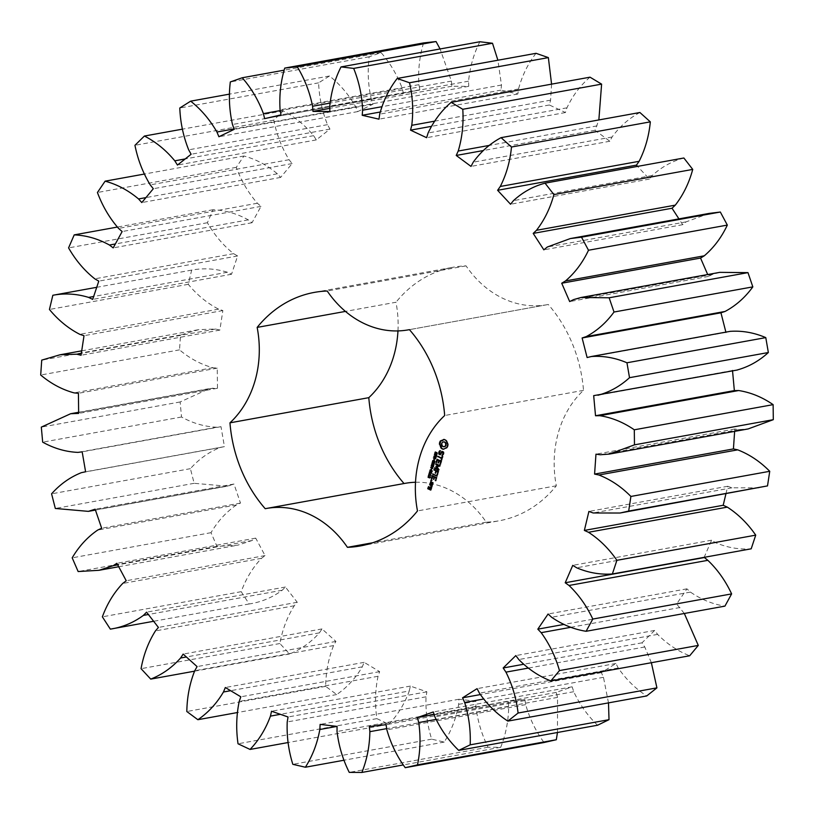 <?xml version="1.0" encoding="UTF-8"?>
<svg xmlns="http://www.w3.org/2000/svg" width="814" height="814" viewBox="0 0 814 814"><rect width="100%" height="100%" fill="white"/><g stroke="black" fill="none" stroke-linecap="round" stroke-linejoin="round"><path stroke-width="0.61" stroke-dasharray="4.07 3.05" d="M423.555 42.928C419.536 56.329 417.989 70.238 418.915 84.666L419.861 89.754L403.459 93.488L402.248 88.472C397.212 74.969 390.15 63.024 381.064 52.605L369.149 56.797C367.399 71.022 368.121 85.205 371.316 99.339L373.036 104.182L357.733 111.599L355.759 106.878C348.728 94.597 339.977 84.3 329.497 75.997L318.62 82.845C319.19 97.385 322.151 111.325 327.503 124.664L329.945 129.09L316.29 139.906L313.624 135.663C304.843 125.041 294.719 116.778 283.231 110.887L273.779 120.146C276.648 134.473 281.746 147.67 289.062 159.717L292.145 163.573L280.627 177.411L277.36 173.789C267.155 165.201 256.023 159.269 243.946 156.003L236.263 167.348C241.331 180.942 248.372 192.908 257.387 203.246L260.989 206.38L252.035 222.731L248.28 219.872C237.016 213.634 225.275 210.256 213.054 209.727L207.407 222.731C214.489 235.114 223.229 245.421 233.618 253.663L237.607 255.972L231.532 274.257L227.442 272.252C215.527 268.589 203.602 267.877 191.666 270.106L188.268 284.31C197.11 295.024 207.224 303.307 218.61 309.157L222.853 310.551L219.872 330.097L215.588 329.029L198.799 329.629L180.555 334.961L179.528 349.857C189.815 358.516 200.936 364.469 212.922 367.714L217.246 368.152L217.48 388.258L209.483 388.573L180.138 401.963L181.512 417.002C192.867 423.29 204.599 426.699 216.738 427.228L221.001 426.678L224.43 446.621L220.228 447.497C208.954 451.963 199.023 459.015 190.415 468.671L194.149 483.313L227.177 486.202L233.974 484.035L240.486 503.083L236.548 504.904C226.333 511.884 217.826 521.143 211.019 532.671L216.972 546.387L237.861 545.146L252.025 540.537L255.708 538.125L265.059 555.596L261.528 558.302C252.737 567.551 245.96 578.673 241.209 591.676L249.165 603.968C261.182 602.167 272.191 597.598 282.214 590.242L285.399 587.016L297.252 602.279L294.261 605.758C287.22 616.941 282.427 629.527 279.884 643.528L289.57 653.957C300.926 649.46 310.877 642.429 319.414 632.854L321.998 628.927L335.917 641.432L333.577 645.573C328.52 658.272 325.885 671.865 325.651 686.355L336.711 694.546C347.008 687.515 355.535 678.276 362.281 666.839L364.153 662.352L379.65 671.642L378.042 676.281C375.173 690.058 374.776 704.171 376.872 718.63L238.034 743.782M376.872 718.63L388.889 724.277L288.095 742.541M378.042 676.281L239.214 701.444M388.889 724.277C397.751 714.967 404.548 703.856 409.269 690.964L280.382 714.316M409.269 690.964L410.368 686.08L426.872 691.819L426.048 696.804C425.457 711.141 427.33 725.264 431.664 739.163L444.22 742.073C451.332 730.809 456.145 718.233 458.669 704.344L458.954 699.246L475.875 701.23L475.875 706.369C477.584 720.756 481.654 734.381 488.074 747.232L500.712 747.283C505.809 734.482 508.465 720.899 508.699 706.521L508.16 701.383L524.888 699.541L525.702 704.649C529.66 718.569 535.775 731.196 544.047 742.521M557.468 732.488L557.559 697.394L556.216 692.409L572.14 686.812L573.738 691.707C579.802 704.649 587.749 715.821 597.578 725.223M608.496 702.879L603.469 677.309L601.373 672.649L615.923 663.491L618.253 667.999C626.2 679.507 635.683 688.827 646.713 695.95M651.363 662.708L644.78 646.977L642.012 642.826L654.649 630.443L657.631 634.391C667.165 644.037 677.848 651.169 689.682 655.769M684.32 613.481L676.648 603.998L686.924 588.837L690.455 592.093C701.23 599.542 712.728 604.222 724.928 606.125M704.039 557.59L711.589 540.201L715.526 542.643C727.167 547.608 739.051 549.674 751.19 548.819M725.925 493.833L727.736 486.273L731.939 487.81L758.841 487.871M734.635 431.379L734.798 429.009L739.122 429.599L748.158 428.927M732.539 370.879L737.484 369.983M730.453 331.298L725.874 332.122M719.79 272.354L712.392 274.45L708.516 276.414L707.702 274.542M709.106 213.41L686.131 221.856L682.681 224.684L678.927 218.885M683.872 157.997C672.14 161.162 661.609 166.992 652.279 175.488L649.389 179.08L637.596 166.382M639.906 112.505C629.029 118.295 619.749 126.465 612.067 137.017L609.828 141.239L595.054 130.291L598.86 119.943M590.018 77.177C580.392 85.389 572.7 95.614 566.941 107.835L565.445 112.535L549.369 104.986L550.59 100.153L551.577 84.147M536.019 53.317C528.001 63.645 522.171 75.539 518.528 88.991L517.826 94.007L501.037 90.12L501.455 85.043L497.893 60.226M479.853 41.758C473.728 53.836 469.963 66.982 468.579 81.176L468.711 86.325L451.811 86.243L451.404 81.105L440.069 48.962M415.506 482.264A99.42 82.621 -100.3 0 1 486.253 522.171A128.846 107.061 -100.3 0 0 499.124 520.787A128.846 107.061 -100.3 0 0 556.318 485.785A99.42 82.621 -100.3 0 1 583.506 390.354A128.846 107.061 -100.3 0 0 548.26 304.487L409.432 329.65L547.191 304.69A99.42 82.621 -100.3 0 0 548.26 304.487M405.107 483.343A99.42 82.621 -100.3 0 0 404.039 483.547L265.211 508.699M397.965 330.922A99.42 82.621 -100.3 0 0 395.98 302.248L345.441 311.406M547.191 304.69A99.42 82.621 -100.3 0 1 466.056 265.863A128.846 107.061 -100.3 0 0 453.174 267.236A128.846 107.061 -100.3 0 0 395.98 302.248M379.65 671.642L240.822 696.804M410.368 686.08L271.54 711.233M364.153 662.352L225.325 687.515M426.872 691.819L288.044 716.981M362.281 666.839L230.637 690.699M426.048 696.804L287.22 721.957M336.711 694.546L237.281 712.565M431.664 739.163L292.837 764.326M325.651 686.355L186.823 711.517M444.22 742.073L344.088 760.215M333.577 645.573L194.75 670.726M458.669 704.344L475.875 701.23M335.917 641.432L197.09 666.595M458.954 699.246L320.126 724.399M321.998 628.927L183.16 654.09M319.414 632.854L186.375 656.969M475.875 706.369L337.037 731.532M289.57 653.957L194.515 671.184M488.074 747.232L349.247 772.384M279.884 643.528L141.056 668.681M500.712 747.283L403.357 764.926M294.261 605.758L155.433 630.921M508.699 706.521L386.681 728.632M297.252 602.279L158.425 627.441M508.16 701.383L369.332 726.536M285.399 587.016L146.571 612.179M524.888 699.541L386.06 724.704M282.214 590.242L148.372 614.499M525.702 704.649L386.874 729.812M249.165 603.968L153.643 621.275M241.209 591.676L102.371 616.829M261.528 558.302L122.7 583.465M557.559 697.394L435.968 719.434M265.059 555.596L126.231 580.758M556.216 692.409L434.147 714.529M255.708 538.125L116.88 563.288M572.14 686.812L433.313 711.965M252.025 540.537L117.725 564.875M573.738 691.707L434.91 716.859M216.972 546.387L78.144 571.55M211.019 532.671L72.192 557.834M236.548 504.904L97.721 530.056M603.469 677.309L483.506 699.043M240.486 503.083L101.658 528.235M601.373 672.649L480.28 694.596M233.974 484.035L95.146 509.188M615.923 663.491L477.085 688.654M229.924 485.541L95.401 509.92M618.253 667.999L479.426 693.162M194.149 483.313L55.321 508.465M190.415 468.671L51.587 493.823M220.228 447.497L81.4 472.659M644.78 646.977L528.184 668.111M224.43 446.621L85.602 471.774M642.012 642.826L523.483 664.295M221.001 426.678L82.173 451.841M654.649 630.443L515.822 655.596M216.738 427.228L77.91 452.391M657.631 634.391L518.803 659.554M181.512 417.002L42.684 442.155M180.138 401.963L41.311 427.116M213.156 388.156L78.643 412.535M679.995 607.509L570.97 627.268M217.48 388.258L78.653 413.41M676.648 603.998L563.817 624.45M217.246 368.152L78.419 393.304M686.924 588.837L548.097 614M212.922 367.714L74.084 392.877M690.455 592.093L551.617 617.256M179.528 349.857L40.7 375.02M180.555 334.961L41.728 360.124M215.588 329.029L81.339 353.357M219.872 330.097L81.044 355.26M222.853 310.551L84.015 335.714M711.589 540.201L572.761 565.354M218.61 309.157L79.782 334.32M715.526 542.643L576.688 567.796M188.268 284.31L49.44 309.473M191.666 270.106L96.724 287.311M227.442 272.252L93.671 296.489M231.532 274.257L92.704 299.41M237.607 255.972L98.779 281.135M727.736 486.273L588.909 511.426M233.618 253.663L94.79 278.826M731.939 487.81L593.111 512.973M207.407 222.731L68.58 247.894M213.054 209.727L117.247 227.086M248.28 219.872L115.354 243.966M252.035 222.731L113.197 247.894M260.989 206.38L122.151 231.542M734.798 429.009L595.97 454.171M257.387 203.246L118.559 228.408M739.122 429.599L600.294 454.751M236.263 167.348L97.426 192.501M243.946 156.003L144.251 174.074M277.36 173.789L145.93 197.609M280.627 177.411L141.799 202.564M292.145 163.573L153.317 188.736M732.508 370.482L593.681 395.645M289.062 159.717L150.234 184.88M736.792 370.095L597.964 395.248M273.779 120.146L134.951 145.309M283.231 110.887L182.428 129.151M313.624 135.663L185.205 158.934M730.117 331.359L591.29 356.522M316.29 139.906L177.462 165.069M725.946 332.397L587.118 357.55M329.945 129.09L191.117 154.253M327.503 124.664L188.675 149.827M318.62 82.845L179.792 108.008M329.497 75.997L229.558 94.109M355.759 106.878L234.066 128.927M712.392 274.45L573.565 299.603M357.733 111.599L218.905 136.752M708.516 276.414L569.678 301.577M373.036 104.182L234.208 129.345M371.316 99.339L232.489 124.501M369.149 56.797L230.321 81.949M381.064 52.605L284.178 70.167M402.248 88.472L280.219 110.582M686.131 221.856L547.303 247.018M403.459 93.488L264.631 118.651M682.681 224.684L543.854 249.847M419.861 89.754L281.023 114.916M418.915 84.666L280.087 109.829M451.404 81.105L329.935 103.113M652.279 175.488L513.451 200.651M451.811 86.243L329.802 108.354M649.389 179.08L510.561 204.243M468.711 86.325L329.884 111.477M468.579 81.176L329.751 106.339M501.455 85.043L381.756 106.736M612.067 137.017L473.239 162.179M501.037 90.12L380.138 112.037M609.828 141.239L471.001 166.402M517.826 94.007L378.998 119.17M595.054 130.291L483.241 150.559M518.528 88.991L379.7 114.153M597.038 125.885L489.448 145.38M550.59 100.153L434.544 121.184M566.941 107.835L428.103 132.987M549.369 104.986L431.267 126.384M565.445 112.535L426.617 137.698M583.506 390.354L444.678 415.516M466.056 265.863L327.218 291.015M486.253 522.171L372.832 542.724M556.318 485.785L417.49 510.938M447.802 444.454L448.351 444.352L446.805 440.578L443.834 439.397M447.11 443.701L447.659 443.599M447.771 445.329L448.351 444.352M446.601 442.785L447.161 442.684M447.598 446.194L448.321 445.227M446.306 441.758L446.866 441.656M447.293 447.008L448.158 446.092M446.245 440.679L446.805 440.578M446.855 447.761L447.853 446.906M445.614 440.12L446.164 440.018M444.912 439.702L445.472 439.601M445.105 448.036L446.51 447.659M444.169 439.438L444.729 439.346M444.363 448.575L445.665 447.934M443.406 439.336L443.956 439.245M443.783 449.359L444.922 448.473M441.788 440.842L440.822 440.944M440.323 440.944L440.883 440.842M435.592 454.019L436.151 453.917L435.409 453.439L435.836 451.862L435.826 453.551L437.189 452.513L437.525 453.673L436.833 454.283L436.904 452.838L435.755 453.897M436.162 453.154L436.721 453.052M435.276 451.963L435.836 451.862M435.612 452.126L436.172 452.024L435.612 452.146M436.589 454.527L437.149 454.426M435.826 453.551L435.276 453.642M436.528 455.168L437.077 455.067L436.762 456.054L436.029 456.318M435.755 456.135L435.673 454.945M434.503 454.222L437.077 455.067M435.714 454.792L435.052 454.12M435.459 458.913L433.994 457.824M434.086 457.509L436.223 457.214L434.503 456.064L436.528 457.02L435.836 457.57M433.547 457.57L434.096 457.478M434.442 457.743L436.101 458.516M435.826 457.6L436.385 457.499M435.968 457.122L436.528 457.02M433.943 456.166L434.503 456.064M434.004 459.971L434.595 458.77L434.564 459.869M434.289 458.984L434.839 458.882M434.045 458.872L434.595 458.77M433.17 462.067L433.252 460.561L434.442 460.297L435.144 462.026L434.401 462.647L434.89 461.131L433.679 460.582L433.201 461.742L434.127 461.457L433.852 462.393M433.567 461.558L434.127 461.457M433.333 461.446L433.882 461.345M432.651 461.843L433.201 461.742M434.167 462.901L434.717 462.8M443.243 451.923L442.328 451.495M441.961 451.322L442.511 451.221M443.508 453.418L444.068 453.317L443.803 451.821M443.142 454.7L444.068 453.317M440.608 453.988L439.774 452.706L440.801 450.59M439.387 453.774L439.936 453.673M442.317 455.504L443.701 454.599M439.214 452.808L439.774 452.706M439.499 451.821L440.059 451.719M440.221 451.119L440.771 451.017M439.875 450.63L440.435 450.529M443.304 452.279L443.528 453.235M440.242 454.823L442.694 451.953M439.255 452.696L439.438 453.795M442.389 456.379L442.948 456.278M442.216 457.865L438.227 456.359M437.983 456.247L438.543 456.145M441.585 460.175L443.111 456.674M441.259 460.358L442.144 460.073M441.208 461.507L441.595 461.019L437.271 459.34M441.035 461.111L441.595 461.019M440.394 464.356L441.758 461.406M437.098 459.269L437.657 459.167M440.069 464.529L440.954 464.255M436.538 462.21L437.016 462.403L437.739 459.849M436.131 462.688L436.691 462.586M436.457 462.505L437.016 462.403M438.593 462.861L439.713 460.775M438.268 463.044L439.153 462.759M433.455 465.944L432.102 464.611M433.363 466.249L433.923 466.147M432.448 464.55L434.015 465.842M432.122 464.418L433.994 464.529L432.529 463.319M431.613 464.336L432.173 464.234M432.834 463.268L434.381 464.54M432.499 463.085L434.656 463.563M431.99 463.013L432.549 462.912M434.198 463.339L434.747 463.237M432.722 468.508L432.02 467.816M431.786 467.714L431.339 467.144L432.336 467.612L432.621 466.605M430.789 467.246L431.339 467.144M432.02 467.826L433.363 468.101M433.15 467.022L432.57 467.724M432.661 466.442L433.699 466.921M433.231 466.717L433.791 466.615M431.206 465.761L431.766 465.659M431.267 469.576L431.858 468.376L431.827 469.475M431.552 468.589L432.102 468.488M431.308 468.477L431.858 468.376M432.051 471.744L430.494 470.991L430.85 469.759L431.695 469.932L432.519 471.245L431.237 471.56M430.148 470.299L431.135 470.034M429.324 473.209L429.772 472.68M430.921 473.056L429.884 473.107M429.802 472.547L430.24 471.835L431.776 472.558L431.837 473.483L431.196 473.188M429.477 471.835L430.036 471.744M431.278 473.585L431.837 473.483M429.69 471.937L430.24 471.835M431.349 473.341L431.908 473.239M429.548 472.425L430.107 472.324M431.033 472.568L431.593 472.466M431.217 472.659L431.776 472.558M428.744 475.264L429.182 474.725M429.222 474.603L429.446 473.789L431.186 474.613L431.247 475.539L430.616 475.244M428.897 473.89L429.446 473.789M430.698 475.641L431.247 475.539M430.341 475.111L429.436 474.684M429.1 473.992L429.66 473.89M430.759 475.396L431.318 475.295M428.968 474.481L429.517 474.379M430.453 474.623L431.003 474.521M430.637 474.715L431.186 474.613M428.144 477.462L428.917 475.661L430.077 477.533L430.84 476.638L429.914 477.95M428.734 476.159L428.693 477.36M428.357 475.763L428.917 475.661M429.792 477.726L429.059 476.098M428.642 475.895L429.202 475.793M430.077 477.533L429.527 477.635M430.28 476.729L430.84 476.638M438.736 469.719L439.285 469.617L437.199 466.615L436.65 466.717M439.743 466.147L437.199 466.615M438.461 470.197L439.336 469.912M440.293 466.046L440.333 465.455L436.09 463.827M439.936 465.964L440.486 465.862M439.774 465.557L440.333 465.455M435.856 463.715L436.406 463.614M438.278 469.098L435.256 467.674M437.474 474.603L438.675 471.265L434.442 469.637M438.288 471.754L438.838 471.652M437.149 474.786L438.034 474.501M438.115 471.367L438.675 471.265M434.198 469.525L434.757 469.424M435.673 473.107L436.792 471.031M435.348 473.29L436.233 473.015M437.057 476.078L437.433 475.569L433.211 473.941M436.884 475.671L437.433 475.569M436.721 476.241L437.617 475.976M432.977 473.829L433.526 473.738M435.734 480.708L436.935 477.37L432.672 475.732M436.548 477.869L437.098 477.767M435.409 480.891L436.294 480.606M436.375 477.472L436.935 477.37M432.438 475.62L432.997 475.518M433.933 479.222L435.052 477.136M431.878 478.561L432.356 478.764L433.079 476.21M431.471 479.039L432.031 478.947M433.608 479.395L434.493 479.12M431.796 478.856L432.356 478.764M431.471 480.881L432.02 480.779M431.654 480.219L432.244 480.504M431.41 479.934L432.214 480.118M431.084 479.945L431.969 479.833M432.397 484.635L433.262 482.499L430.952 481.776M432.061 484.839L432.621 484.737M430.494 483.445L431.359 482.254M432.387 484.666L432.936 484.574M432.865 482.987L433.414 482.885M430.718 481.664L431.278 481.562M432.702 482.6L433.262 482.499M432.071 485.744L432.478 485.246L430.189 484.544M431.919 485.348L432.478 485.246M431.756 485.917L432.631 485.643M429.934 484.422L430.494 484.32M431.786 486.772L432.336 486.67L431.98 485.663M431.674 487.169L432.336 486.67M430.982 487.444L432.224 487.067M431.471 485.755L431.756 486.589M431.339 488.217L431.756 487.769L430.148 487.372M431.206 487.871L431.756 487.769M430.881 489.936L431.919 488.156M429.985 487.291L430.535 487.199M430.565 490.109L431.44 489.835M428.317 488.4L429.69 487.118L428.764 486.721M429.823 488.756L428.866 488.308M429.69 487.118L429.182 487.199M428.54 486.619L429.1 486.518M428.815 487.393L429.375 487.291M428.978 486.823L429.538 486.721M444.312 446.723L442.775 446.001L442.073 444.281L442.582 442.501L443.976 441.768M436.111 455.993L436.762 455.27L435.948 454.894L435.561 456.094M430.972 470.065L430.738 470.858L431.969 471.438L432.193 470.645L431.247 470.105M432.539 484.055L431.044 483.353M431.033 489.326L430.311 488.98L430.626 487.881M442.938 446.642L443.498 446.54M442.216 446.103L442.775 446.001M441.727 445.309L442.287 445.207M441.514 444.383L442.073 444.281M441.615 443.416L442.175 443.315M442.022 442.602L442.582 442.501M442.653 442.073L443.213 441.971M429.761 489.082L430.311 488.98M435.887 453.703L436.446 453.612M435.297 452.462L435.846 452.36M435.103 452.869L435.653 452.767M435.063 453.367L435.622 453.266M436.803 454.212L437.352 454.11M436.965 453.774L437.525 453.673M436.986 453.062L437.545 452.96M435.826 456.481L436.345 456.389M436.212 456.155L436.762 456.054M436.345 455.809L436.894 455.708M432.722 461.233L433.272 461.131M433.893 460.398L434.442 460.297M434.564 461.09L435.124 460.989M434.584 462.128L435.144 462.026M434.432 462.515L434.991 462.413M431.959 471.347L432.519 471.245M431.878 470.614L432.438 470.512M431.217 473.229L431.776 473.127M431.166 473.066L431.725 472.965M431.176 472.873L431.725 472.781M430.637 475.274L431.186 475.183M430.586 475.122L431.135 475.02M430.586 474.928L431.145 474.837M428.795 476.343L429.354 476.241M428.947 476.77L429.507 476.668M430.219 477.452L430.779 477.35M430.291 477.075L430.84 476.973M435.409 455.982L435.958 455.891M435.297 455.82L435.856 455.718M435.317 455.26L435.877 455.158M430.179 470.96L430.738 470.858M430.423 471.153L430.972 471.052M430.067 470.736L430.616 470.634M430.077 470.461L430.637 470.36M430.209 470.238L430.769 470.136M431.135 471.489L431.685 471.387M430.769 471.347L431.328 471.245M118.722 566.737L237.861 545.146M95.452 510.073L227.177 486.202M78.632 412.281L209.483 388.573M81.715 350.844L198.799 329.629M314.346 292.399L453.174 267.236M360.297 545.95L499.124 520.787M436.07 453.947L435.51 454.039M436.955 452.818L436.396 452.92M435.999 453.581L435.449 453.683M436.884 452.462L436.335 452.564M433.781 460.185L433.231 460.276M430.871 469.749L430.321 469.851M430.27 477.574L429.711 477.665M430.311 477.92L429.751 478.011M436.335 456.033L435.785 456.135M432.02 471.428L431.461 471.53"/><path stroke-width="1.22" d="M597.964 395.248C609.605 392.114 620.126 386.253 629.517 377.686L626.953 362.779C615.221 357.763 603.337 355.677 591.29 356.522L587.118 357.55L582.122 337.973L586.212 336.609C597.008 330.86 606.267 322.67 614.01 312.027L609.137 297.782L580.952 297.507L573.565 299.603L569.678 301.577L561.721 283.231L565.465 280.962C575.02 272.802 582.692 262.566 588.502 250.244L581.501 237.179L570.278 238.573L547.303 247.018L543.854 249.847L533.201 233.404L536.477 230.301C544.434 220.045 550.244 208.13 553.907 194.577L545.044 183.16C533.302 186.314 522.771 192.145 513.451 200.651L510.561 204.243L497.608 190.293L500.295 186.467C506.369 174.471 510.103 161.325 511.487 147.008L501.078 137.658C490.201 143.447 480.921 151.628 473.239 162.179L471.001 166.402L456.227 155.454L458.211 151.048C462.189 137.749 463.715 123.83 462.779 109.29L451.19 102.34C441.564 110.551 433.872 120.767 428.103 132.987L426.617 137.698L410.541 130.148L411.762 125.315C413.502 111.192 412.759 97.019 409.534 82.763L397.191 78.47C389.163 88.807 383.333 100.702 379.7 114.153L378.998 119.17L362.21 115.283L362.627 110.205C362.057 95.777 359.076 81.838 353.673 68.407L341.025 66.911C334.89 78.999 331.135 92.135 329.751 106.339L329.884 111.477L312.983 111.406L312.576 106.258C309.727 92.043 304.609 78.856 297.232 66.717L284.727 68.091C280.708 81.481 279.161 95.401 280.087 109.829L281.023 114.916L264.631 118.651L263.41 113.624C258.384 100.132 251.323 88.177 242.226 77.768L230.321 81.949C228.571 96.174 229.294 110.358 232.489 124.501L234.208 129.345L218.905 136.752L216.931 132.031C209.9 119.75 201.139 109.463 190.669 101.16L179.792 108.008C180.362 122.548 183.323 136.487 188.675 149.827L191.117 154.253L177.462 165.069L174.796 160.826C166.015 150.193 155.891 141.931 144.404 136.04L134.951 145.309C137.82 159.636 142.918 172.822 150.234 184.88L153.317 188.736L141.799 202.564L138.533 198.942C128.327 190.364 117.185 184.432 105.118 181.166L97.426 192.501C102.493 206.105 109.544 218.071 118.559 228.408L122.151 231.542L113.197 247.894L109.452 245.034C98.189 238.797 86.447 235.409 74.216 234.88L68.58 247.894C75.661 260.266 84.391 270.584 94.79 278.826L98.779 281.135L92.704 299.41L88.614 297.405C76.699 293.752 64.774 293.03 52.839 295.268L49.44 309.473C58.272 320.187 68.396 328.469 79.782 334.32L84.015 335.714L81.044 355.26L76.76 354.192L59.971 354.792L41.728 360.124L40.7 375.02C50.977 383.669 62.108 389.631 74.084 392.877L78.419 393.304L78.653 413.41L70.655 413.726L41.311 427.116L42.684 442.155C54.029 448.443 65.771 451.851 77.91 452.391L82.173 451.841L85.602 471.774L81.4 472.659C70.126 477.126 60.185 484.177 51.587 493.823L55.321 508.465L88.35 511.365L95.146 509.188L101.658 528.235L97.721 530.056C87.505 537.047 78.989 546.306 72.192 557.834L78.144 571.55L99.023 570.299L113.197 565.699L116.88 563.288L126.231 580.758L122.7 583.465C113.909 592.704 107.133 603.825 102.371 616.829L110.338 629.13C122.354 627.329 133.364 622.751 143.386 615.404L146.571 612.179L158.425 627.441L155.433 630.921C148.382 642.093 143.59 654.68 141.056 668.681L150.732 679.11C162.098 674.613 172.049 667.582 180.586 658.017L183.16 654.09L197.09 666.595L194.75 670.726C189.693 683.434 187.057 697.028 186.823 711.517L197.873 719.708C208.17 712.677 216.697 703.438 223.453 692.002L225.325 687.515L240.822 696.804L239.214 701.444C236.335 715.211 235.948 729.324 238.034 743.782L250.061 749.44C258.923 740.119 265.71 729.018 270.441 716.116L271.54 711.233L288.044 716.981L287.22 721.957C286.63 736.294 288.502 750.416 292.837 764.326L305.392 767.226C312.505 755.972 317.318 743.396 319.841 729.507L320.126 724.399L337.047 726.393L337.037 731.532C338.756 745.919 342.826 759.533 349.247 772.384L361.884 772.445C366.972 759.645 369.637 746.062 369.871 731.674L369.332 726.536L386.06 724.704L386.874 729.812C390.832 743.731 396.947 756.348 405.219 767.683L417.48 764.885C420.38 751.017 420.797 736.904 418.722 722.557L417.389 717.561L433.313 711.965L434.91 716.859C440.974 729.812 448.921 740.984 458.74 750.386L470.187 744.841C470.787 730.392 468.935 716.269 464.641 702.462L462.545 697.812L477.085 688.654L479.426 693.162C487.362 704.659 496.845 713.98 507.875 721.112L518.091 713.023C516.361 698.524 512.321 684.889 505.952 672.14L503.174 667.979L515.822 655.596L518.803 659.554C528.337 669.2 539.021 676.322 550.844 680.931L559.462 670.583C555.474 656.552 549.379 643.915 541.168 632.671L537.82 629.161L548.097 614L551.617 617.256C562.403 624.694 573.901 629.375 586.1 631.288L592.796 619.057C586.691 606.003 578.764 594.81 569.017 585.48L565.211 582.753L572.761 565.354L576.688 567.796C588.339 572.771 600.223 574.826 612.362 573.972L616.9 560.307C608.903 548.707 599.44 539.367 588.491 532.285L584.36 530.423L588.909 511.426L593.111 512.973L620.014 513.024L628.683 511.07L630.901 496.448C621.296 486.721 610.632 479.568 598.89 475L594.586 474.084L595.97 454.171L600.294 454.751L609.33 454.09L634.472 444.841L634.299 429.802C623.432 422.303 611.945 417.592 599.837 415.7L595.522 415.751L593.681 395.645L737.484 369.983M288.095 742.541L250.061 749.44M280.382 714.316L270.441 716.116M405.219 767.683L544.047 742.521L556.308 739.733L557.468 732.488M458.74 750.386L597.578 725.223L609.014 719.678L608.496 702.879M507.875 721.112L646.713 695.95L656.918 687.861L651.363 662.708M550.844 680.931L689.682 655.769L698.29 645.421L684.32 613.481M586.1 631.288L724.928 606.125L731.623 593.894C725.528 580.85 717.602 569.658 707.844 560.327L704.151 557.336M612.362 573.972L751.19 548.819L755.728 535.144C747.73 523.544 738.267 514.204 727.319 507.132L723.198 505.27L725.925 493.833M620.014 513.024L767.51 485.907L769.739 471.296C760.134 461.569 749.46 454.416 737.718 449.847L733.424 448.921L734.635 431.379M609.33 454.09L748.158 428.927L773.3 419.678L773.127 404.65C762.26 397.14 750.773 392.44 738.664 390.537L734.35 390.598L732.508 370.482M736.792 370.095C748.442 366.951 758.963 361.101 768.355 352.523L765.781 337.617C754.049 332.6 742.164 330.515 730.117 331.359M725.946 332.397L720.95 312.81L725.04 311.457C735.836 305.708 745.105 297.507 752.838 286.874L747.974 272.629L719.79 272.354L580.952 297.507M707.702 274.542L700.549 258.069L704.293 255.8C713.847 247.649 721.519 237.413 727.329 225.091L720.339 212.027L709.106 213.41L570.278 238.573M678.927 218.885L672.038 208.242L675.305 205.138C683.261 194.882 689.071 182.977 692.734 169.414L683.872 157.997L545.044 183.16M637.596 166.382L636.436 165.13L639.122 161.304C645.197 149.318 648.931 136.162 650.325 121.856L639.906 112.505L501.078 137.658M598.86 119.943L601.607 84.127L590.018 77.177L451.19 102.34M551.577 84.147L548.361 57.611L536.019 53.317L397.191 78.47M497.893 60.226L492.501 43.244L479.853 41.758L341.025 66.911M440.069 48.962L436.06 41.555L423.555 42.928L284.727 68.091M415.506 482.264A99.42 82.621 -100.3 0 0 405.107 483.343L266.28 508.496A99.42 82.621 -100.3 0 0 265.211 508.699A128.846 107.061 -100.3 0 1 229.965 422.832A99.42 82.621 -100.3 0 0 257.153 327.401A128.846 107.061 -100.3 0 1 314.346 292.399A128.846 107.061 -100.3 0 1 327.218 291.015A99.42 82.621 -100.3 0 0 408.363 329.843A99.42 82.621 -100.3 0 0 409.432 329.65A128.846 107.061 -100.3 0 1 444.678 415.516A99.42 82.621 -100.3 0 0 417.49 510.938A128.846 107.061 -100.3 0 1 360.297 545.95A128.846 107.061 -100.3 0 1 347.425 547.323A99.42 82.621 -100.3 0 0 266.28 508.496M397.965 330.922A99.42 82.621 -100.3 0 1 368.803 397.67A128.846 107.061 -100.3 0 0 404.039 483.536M730.453 331.298L591.29 356.522M447.802 444.454L446.245 440.679L444.169 439.438L440.323 440.944L439.418 443.335L440.934 448.015L443.009 449.257L446.855 447.761L447.802 444.454M435.592 454.019L434.798 453.184L435.276 451.963L435.276 453.642L436.233 452.594L436.986 453.062L436.589 454.527L436.569 452.95L435.755 453.897M435.276 453.642L435.958 453.581M436.915 452.889L436.355 452.94M436.039 456.369L435.236 456.247L434.503 454.222L436.528 455.168L435.826 456.481M435.459 458.913L433.435 457.956L435.673 457.315L433.943 456.166L435.968 457.122L433.882 457.844L435.459 458.913M434.004 459.971L434.045 458.872L434.004 459.971M433.302 462.494L432.417 461.599L433.404 460.266L434.564 461.09L434.584 462.128L433.842 462.749L434.33 461.233L433.119 460.683L432.651 461.843L433.567 461.558L433.302 462.494M434.259 460.643L433.119 460.683M443.243 451.923L441.961 451.322L440.059 454.09L439.214 452.808L439.875 450.63L438.685 452.757L438.939 454.212L440.242 454.823L442.144 452.055L442.979 453.327L442.317 455.504L443.508 453.418L443.243 451.923M442.063 456.542L441.656 457.967L437.647 456.41L441.493 458.536L441.259 460.358L442.429 456.481M440.628 461.569L441.035 461.111L437.098 459.269L435.978 462.271L436.457 462.505L437.189 459.951L438.665 460.643L438.268 463.044L439.163 460.877L440.628 461.569L440.069 464.529L441.208 461.507L440.476 464.061M433.455 465.944L431.522 464.682L433.435 464.631L431.99 463.013L434.198 463.339L432.285 463.37L433.74 464.957L431.898 464.652L433.455 465.944M432.722 468.508L430.698 467.562L431.776 467.714L432.112 466.544L431.206 465.761L433.231 466.717L432.356 466.656L432.02 467.826L432.722 468.508M431.267 469.576L431.308 468.477L431.267 469.576M431.522 471.845L429.853 470.36L430.291 469.861L431.878 470.614L431.522 471.845L430.494 470.991M430.352 469.851L431.135 470.034M429.324 473.209L429.477 471.835L431.349 473.341L429.324 473.209M428.744 475.264L428.897 473.89L430.759 475.396L428.744 475.264M428.144 477.462L428.357 475.763L429.527 477.635L430.28 476.729L429.446 477.96L428.5 476.2L428.144 477.462M429.527 477.635L430.189 477.564M438.736 469.719L436.65 466.717L439.743 466.147L439.774 465.557L435.856 463.715L435.694 464.285L438.705 465.71L435.917 466.371L437.718 469.2L434.696 467.775L434.534 468.345L438.461 470.197L438.736 469.719M437.474 474.603L438.115 471.367L433.862 469.688L435.744 470.899L435.348 473.29L436.233 471.123L437.708 471.825L437.474 474.603M437.057 476.078L432.631 474.002L437.057 476.078M435.734 480.708L436.375 477.472L432.122 475.793L431.471 479.039L432.529 476.312L434.004 477.004L433.608 479.395L434.503 477.238L435.968 477.93L435.734 480.708M431.685 480.606L430.86 480.219L431.685 480.606M430.087 483.903L432.061 484.839L432.865 482.987L430.718 481.664L430.087 483.903L432.397 484.635M432.071 485.744L429.619 484.595L430.769 485.459L430.982 487.444L431.786 486.772L431.43 485.765L432.071 485.744M430.077 487.983L431.349 488.227L429.985 487.291L429.273 488.858L428.317 488.4L429.141 487.22L428.54 486.619L427.747 488.471L430.565 490.109L431.359 488.258L430.484 489.428L429.761 489.082L430.077 487.983L431.339 488.217M230.637 690.699L223.453 692.002M237.281 712.565L197.873 719.708M344.088 760.215L305.392 767.226M337.027 726.393L319.841 729.507M186.375 656.969L180.586 658.017M194.515 671.184L150.732 679.11M403.357 764.926L361.884 772.445M386.681 728.632L369.871 731.674M148.372 614.499L143.386 615.404M153.643 621.275L110.338 629.13M556.308 739.733L417.48 764.885M435.968 719.434L418.722 722.557M434.147 714.529L417.389 717.561M117.725 564.875L113.197 565.699M609.014 719.678L470.187 744.841M483.506 699.043L464.641 702.462M480.28 694.596L462.545 697.812M95.401 509.92L91.097 510.693M656.918 687.861L518.091 713.023M528.184 668.111L505.952 672.14M523.483 664.295L503.174 667.979M698.29 645.421L559.462 670.583M78.643 412.535L74.328 413.319M570.97 627.268L541.168 632.671M563.817 624.45L537.82 629.161M731.623 593.894L592.796 619.057M81.339 353.357L76.76 354.192M707.844 560.327L569.017 585.48M704.039 557.59L565.211 582.753M96.724 287.311L52.839 295.268M755.728 535.144L616.9 560.307M93.671 296.489L88.614 297.405M727.319 507.132L588.491 532.285M723.198 505.27L584.36 530.423M767.51 485.907L628.683 511.07M117.247 227.086L74.216 234.88M769.739 471.296L630.901 496.448M115.354 243.966L109.452 245.034M737.718 449.847L598.89 475M733.424 448.921L594.586 474.084M773.3 419.678L634.472 444.841M144.251 174.074L105.118 181.166M773.127 404.65L634.299 429.802M145.93 197.609L138.533 198.942M738.664 390.537L599.837 415.7M734.35 390.598L595.522 415.751M768.355 352.523L629.517 377.686M182.428 129.151L144.404 136.04M765.781 337.617L626.953 362.779M185.205 158.934L174.796 160.826M720.95 312.81L582.122 337.973M725.04 311.457L586.212 336.609M752.838 286.874L614.01 312.027M229.558 94.109L190.669 101.16M747.974 272.629L609.137 297.782M234.066 128.927L216.931 132.031M700.549 258.069L561.721 283.231M704.293 255.8L565.465 280.962M727.329 225.091L588.502 250.244M284.178 70.167L242.226 77.768M720.339 212.027L581.501 237.179M280.219 110.582L263.41 113.624M672.038 208.242L533.201 233.404M675.305 205.138L536.477 230.301M692.734 169.414L553.907 194.577M436.06 41.555L297.232 66.717M329.935 103.113L312.576 106.258M329.802 108.354L312.983 111.406M636.436 165.13L497.608 190.293M639.122 161.304L500.295 186.467M650.325 121.856L511.487 147.008M492.501 43.244L353.673 68.407M381.756 106.736L362.627 110.205M380.138 112.037L362.21 115.283M483.241 150.559L456.227 155.454M489.448 145.38L458.211 151.048M601.607 84.127L462.779 109.29M548.361 57.611L409.534 82.763M434.544 121.184L411.762 125.315M431.267 126.384L410.541 130.148M345.441 311.406L257.153 327.401M368.803 397.67L229.965 422.832M372.832 542.724L347.425 547.323M445.95 447.751L446.917 447.659M443.834 439.397L441.229 440.944M442.816 440.12L443.365 440.018M443.009 449.257L443.895 449.196M442.073 440.659L442.633 440.557M442.267 448.992L443.569 449.155M441.564 448.575L442.826 448.89M440.934 448.015L442.124 448.473M440.822 440.944L439.936 444.139L441.483 447.914M439.896 441.666L440.455 441.564M440.873 446.937L441.432 446.835M439.591 442.47L440.15 442.368M440.578 445.909L441.137 445.807M439.418 443.335L439.977 443.233M440.079 444.993L440.628 444.892M439.387 444.241L439.936 444.139M436.335 453.144L436.792 452.503M436.345 456.389L435.643 455.901M435.673 454.945L435.164 454.884M434.411 454.538L434.951 454.436M433.435 457.956L433.943 457.865M433.882 457.844L435.836 457.57M433.862 456.461L434.371 456.369M432.427 462.087L432.967 461.986M433.038 461.029L433.557 460.266M434.361 460.622L433.679 460.582L434.361 460.622M433.852 462.718L434.361 462.627M442.328 451.495L440.059 454.09M441.951 455.453L442.47 455.362M441.971 455.026L442.511 455.321M442.694 454.324L442.531 454.924M443.498 453.347L443.243 454.222M440.242 450.722L439.255 452.696M439.061 451.434L439.621 451.332M442.144 452.055L443.294 452.238M438.685 452.757L439.245 452.655M439.438 453.795L440.425 454.548M438.939 454.212L439.489 454.11M442.541 456.735L441.656 457.967M438.227 456.359L442.053 458.435L441.666 459.89M437.82 456.817L438.38 456.715M441.493 458.536L442.053 458.435M441.096 459.941L441.656 459.839M439.906 464.122L440.466 464.021M437.332 459.371L436.538 462.21M435.978 462.271L436.528 462.169M439.163 460.877L441.188 461.467M437.189 459.951L439.224 460.541L438.675 462.576M438.665 460.643L439.224 460.541M438.105 462.627L438.654 462.525M431.898 464.652L433.791 464.774M431.522 464.682L432.122 464.418M432.285 463.37L434.157 463.481M431.898 463.359L432.448 463.258M430.698 467.562L431.247 467.46M432.356 466.656L432.895 466.554M432.112 466.544L432.661 466.442M431.125 466.076L431.664 465.974M432.081 471.744L431.237 471.56M429.466 472.731L429.985 472.639M428.876 474.786L429.405 474.694M434.534 468.345L438.777 469.983M437.718 469.2L438.278 469.098L435.968 466.676M436.09 463.827L439.265 465.608L436.528 466.575M435.694 464.285L436.243 464.184M438.705 465.71L439.265 465.608M435.917 466.371L436.477 466.269M436.121 466.188L436.68 466.086M436.986 474.369L437.556 474.318M437.708 471.825L438.268 471.723L437.545 474.277M436.233 471.123L438.268 471.723M434.442 469.637L436.304 470.797L435.755 472.822M434.035 470.095L434.595 469.993M435.744 470.899L436.304 470.797M435.185 472.883L435.744 472.781M432.814 474.399L437.037 476.027M435.246 480.484L435.816 480.423M435.968 477.93L436.528 477.828L435.805 480.382M434.503 477.238L436.528 477.828M432.672 475.732L431.878 478.561M431.318 478.632L431.868 478.53M433.445 478.988L434.015 478.927M432.529 476.312L434.564 476.902L433.994 478.886M434.004 477.004L434.564 476.902M431.613 480.698L431.491 480.026M430.901 480.606L431.451 480.514M430.86 480.219L431.42 480.118M429.924 483.516L430.637 483.811M430.952 481.776L430.484 483.414M431.43 485.765L432.061 485.704M430.189 484.544L431.471 485.755M429.772 484.991L430.331 484.89M430.769 485.459L431.328 485.358M431.206 486.691L431.491 487.24M430.779 486.874L431.328 486.772M427.899 488.858L430.891 489.896M430.209 487.403L429.273 488.858M427.747 488.471L428.459 488.756M428.764 486.721L428.306 488.369M428.622 487.301L429.131 487.21M446.123 445.177L445.085 446.52L442.938 446.642L441.727 445.309L441.615 443.416L442.653 442.073L444.8 441.951L446.225 444.21L445.156 446.092L445.716 445.991M430.209 470.238L430.179 470.96L431.41 471.54L431.634 470.736L430.413 470.166L431.603 470.258M432.844 482.956L431.98 484.157L430.494 483.455L430.799 482.356L432.844 482.946L431.98 484.157M445.156 446.092L444.525 446.621L445.085 446.52M444.525 446.621L443.762 446.825M443.427 441.87L444.8 441.951M444.241 442.053L445.512 442.49M444.963 442.592L446.001 443.284M445.451 443.386L446.225 444.21M445.665 444.312L445.563 445.278M436.202 455.372L435.398 454.995L435.755 456.135L436.477 455.321M435.398 454.995L435.938 454.894M435.755 456.135L436.284 456.003M431.41 471.54L431.949 471.398M430.799 482.356L432.295 483.058M430.789 488.319L430.484 489.428M435.002 453.815L435.551 453.713M435.907 452.971L436.457 452.869M435.47 456.42L436.029 456.318M435.236 456.247L436.263 456.043M432.692 460.663L433.252 460.561M429.243 477.828L429.792 477.726M430.687 470.207L431.247 470.105M99.023 570.299L118.722 566.737M88.35 511.365L95.452 510.073M70.655 413.726L78.632 412.281M59.971 354.792L81.715 350.844M408.363 329.843L409.432 329.65M436.955 452.818L436.396 452.92M435.999 453.581L435.449 453.683M433.831 460.531L433.272 460.632M430.27 477.574L429.711 477.665M436.335 456.033L435.785 456.135M430.911 470.065L430.352 470.166M432.02 471.428L431.461 471.53"/></g></svg>
